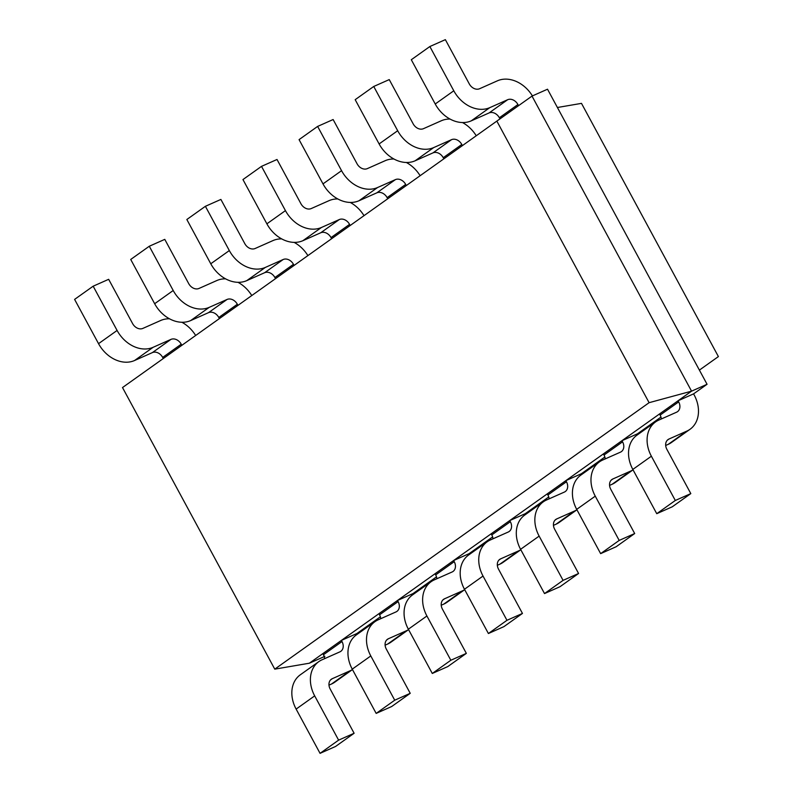 <?xml version="1.0" encoding="UTF-8"?>
<svg xmlns="http://www.w3.org/2000/svg" width="793" height="793" viewBox="0 0 793 793"><rect width="100%" height="100%" fill="white"/><g stroke="black" fill="none" stroke-linecap="round" stroke-linejoin="round"><path stroke-width="1.19" d="M274.765 669.143L122.509 387.559L496.844 121.101L649.1 402.685L274.765 669.143L309.349 663.216L324.852 656.346M649.1 402.685L691.555 391.157L309.349 663.216M496.844 121.101L532.014 96.092L691.555 391.157L707.059 384.278L693.578 393.873L678.084 400.752L678.689 401.882A8.644 6.731 -125.4 0 1 677.509 411.676A8.644 6.731 -125.4 0 1 676.588 412.201L658.755 420.112A30.253 23.552 54.6 0 0 655.533 421.945A30.253 23.552 54.6 0 0 651.38 456.213L675.309 500.472L690.812 493.603L666.873 449.334A8.644 6.731 -125.4 0 1 668.063 439.55A8.644 6.731 -125.4 0 1 668.985 439.025L686.807 431.114A30.253 23.552 54.6 0 0 690.039 429.281A30.253 23.552 54.6 0 0 694.192 395.003L693.578 393.873M660.965 417.088L637.463 433.821L621.96 440.69L622.574 441.83A8.644 6.731 -125.4 0 1 621.385 451.623A8.644 6.731 -125.4 0 1 620.473 452.149L602.64 460.049A30.253 23.552 54.6 0 0 599.419 461.883A30.253 23.552 54.6 0 0 595.265 496.16L619.194 540.42L634.687 533.54L610.759 489.281A8.644 6.731 -125.4 0 1 611.948 479.487A8.644 6.731 -125.4 0 1 612.87 478.962L630.693 471.062A30.253 23.552 54.6 0 0 633.032 469.813M604.851 457.036L581.348 473.758L565.845 480.637L566.46 481.767A8.644 6.731 -125.4 0 1 565.27 491.561A8.644 6.731 -125.4 0 1 564.348 492.086L546.526 499.996A30.253 23.552 54.6 0 0 543.304 501.83A30.253 23.552 54.6 0 0 539.141 536.108L563.08 580.367L578.573 573.488L554.644 529.228A8.644 6.731 -125.4 0 1 555.834 519.435A8.644 6.731 -125.4 0 1 556.755 518.909L574.578 510.999A30.253 23.552 54.6 0 0 576.917 509.76M548.736 496.973L525.234 513.705L509.73 520.585L510.345 521.715A8.644 6.731 -125.4 0 1 509.156 531.508A8.644 6.731 -125.4 0 1 508.234 532.034L490.411 539.944A30.253 23.552 54.6 0 0 487.189 541.778A30.253 23.552 54.6 0 0 483.026 576.045L506.965 620.304L522.458 613.435L498.529 569.176A8.644 6.731 -125.4 0 1 499.719 559.382A8.644 6.731 -125.4 0 1 500.641 558.857L518.463 550.947A30.253 23.552 54.6 0 0 520.803 549.708M492.622 536.92L469.119 553.653L453.616 560.522L454.23 561.662A8.644 6.731 -125.4 0 1 453.041 571.456A8.644 6.731 -125.4 0 1 452.119 571.981L434.296 579.881A30.253 23.552 54.6 0 0 431.075 581.725A30.253 23.552 54.6 0 0 426.912 615.992L450.84 660.252L466.343 653.373L442.415 609.113A8.644 6.731 -125.4 0 1 443.604 599.32A8.644 6.731 -125.4 0 1 444.526 598.794L462.349 590.894A30.253 23.552 54.6 0 0 464.678 589.645M436.497 576.868L412.994 593.59L397.501 600.47L398.116 601.609A8.644 6.731 -125.4 0 1 396.926 611.393A8.644 6.731 -125.4 0 1 396.004 611.918L378.182 619.829A30.253 23.552 54.6 0 0 374.95 621.662A30.253 23.552 54.6 0 0 370.797 655.94L394.726 700.199L410.229 693.32L386.3 649.061A8.644 6.731 -125.4 0 1 387.48 639.267A8.644 6.731 -125.4 0 1 388.401 638.742L406.234 630.832A30.253 23.552 54.6 0 0 408.564 629.592M380.382 616.805L356.88 633.538L341.386 640.417L342.001 641.547A8.644 6.731 -125.4 0 1 340.812 651.34A8.644 6.731 -125.4 0 1 339.89 651.866L322.067 659.776A30.253 23.552 54.6 0 0 318.836 661.61A30.253 23.552 54.6 0 0 314.682 695.877L338.611 740.137L354.114 733.267L330.175 689.008A8.644 6.731 -125.4 0 1 331.365 679.214A8.644 6.731 -125.4 0 1 332.287 678.689L350.119 670.779A30.253 23.552 54.6 0 0 352.449 669.54M532.014 96.092L547.517 89.212L707.059 384.278M557.4 107.501L581.487 103.368L718.399 356.582L699.396 370.103L718.399 356.582M499.977 118.881L499.362 117.76A8.644 6.731 54.6 0 0 489.073 112.943L471.25 120.853A30.253 23.552 -125.4 0 1 435.228 103.992L411.299 59.733L429.856 46.529L445.359 39.65L469.287 83.909A8.644 6.731 54.6 0 0 479.587 88.727L497.409 80.817A30.253 23.552 -125.4 0 1 532.41 95.913M518.533 105.677L517.928 104.547A8.644 6.731 54.6 0 0 507.629 99.73L489.806 107.64A30.253 23.552 -125.4 0 1 453.794 90.789L429.856 46.529M443.852 158.828L443.247 157.698A8.644 6.731 54.6 0 0 432.958 152.89L415.135 160.791A30.253 23.552 -125.4 0 1 379.113 143.939L355.185 99.68L373.741 86.467L389.244 79.597L413.173 123.857A8.644 6.731 54.6 0 0 423.462 128.674L441.295 120.764A30.253 23.552 -125.4 0 1 450.067 119.069M462.418 145.615L461.804 144.495A8.644 6.731 54.6 0 0 451.514 139.677L433.692 147.587A30.253 23.552 -125.4 0 1 397.68 130.726L373.741 86.467M462.478 122.538A30.253 23.552 -125.4 0 1 476.246 135.772M387.737 198.765L387.133 197.645A8.644 6.731 54.6 0 0 376.844 192.828L359.021 200.738A30.253 23.552 -125.4 0 1 322.999 183.887L299.07 139.627L317.626 126.414L333.129 119.535L357.058 163.794A8.644 6.731 54.6 0 0 367.347 168.612L385.17 160.701A30.253 23.552 -125.4 0 1 393.952 159.016M406.303 185.562L405.689 184.432A8.644 6.731 54.6 0 0 395.4 179.624L377.577 187.525A30.253 23.552 -125.4 0 1 341.555 170.673L317.626 126.414M406.353 162.486A30.253 23.552 -125.4 0 1 420.131 175.719M331.623 238.713L331.018 237.593A8.644 6.731 54.6 0 0 320.729 232.775L302.906 240.685A30.253 23.552 -125.4 0 1 266.884 223.824L242.955 179.565L261.512 166.361L277.015 159.482L300.944 203.742A8.644 6.731 54.6 0 0 311.233 208.559L329.055 200.649A30.253 23.552 -125.4 0 1 337.838 198.964M350.179 225.499L349.574 224.379A8.644 6.731 54.6 0 0 339.285 219.562L321.462 227.472A30.253 23.552 -125.4 0 1 285.44 210.621L261.512 166.361M350.238 202.433A30.253 23.552 -125.4 0 1 364.007 215.656M275.508 278.66L274.903 277.53A8.644 6.731 54.6 0 0 264.614 272.723L246.782 280.623A30.253 23.552 -125.4 0 1 210.769 263.772L186.841 219.512L205.397 206.299L220.89 199.43L244.829 243.689A8.644 6.731 54.6 0 0 255.118 248.506L272.941 240.596A30.253 23.552 -125.4 0 1 281.723 238.901M294.064 265.447L293.46 264.327A8.644 6.731 54.6 0 0 283.17 259.509L265.348 267.419A30.253 23.552 -125.4 0 1 229.326 250.568L205.397 206.299M294.124 242.371A30.253 23.552 -125.4 0 1 307.892 255.604M219.393 318.598L218.789 317.478A8.644 6.731 54.6 0 0 208.5 312.66L190.667 320.57A30.253 23.552 -125.4 0 1 154.655 303.719L130.716 259.46L149.282 246.246L164.775 239.367L188.714 283.636A8.644 6.731 54.6 0 0 199.003 288.444L216.826 280.544A30.253 23.552 -125.4 0 1 225.608 278.849M237.95 305.394L237.345 304.274A8.644 6.731 54.6 0 0 227.056 299.457L209.223 307.357A30.253 23.552 -125.4 0 1 173.211 290.506L149.282 246.246M238.009 282.318A30.253 23.552 -125.4 0 1 251.778 295.551M163.279 358.545L162.674 357.425A8.644 6.731 54.6 0 0 152.375 352.607L134.552 360.518A30.253 23.552 -125.4 0 1 98.54 343.666L74.601 299.397L93.168 286.194L108.661 279.314L132.59 323.574A8.644 6.731 54.6 0 0 142.889 328.391L160.711 320.481A30.253 23.552 -125.4 0 1 169.484 318.796M181.835 345.332L181.23 344.212A8.644 6.731 54.6 0 0 170.941 339.394L153.108 347.304A30.253 23.552 -125.4 0 1 117.096 330.453L93.168 286.194M181.894 322.265A30.253 23.552 -125.4 0 1 195.663 335.489M322.82 653.62L323.435 654.76A8.644 6.731 -125.4 0 1 324.634 658.636M318.836 661.61L300.279 674.823A30.253 23.552 54.6 0 0 296.126 709.091L320.055 753.35L338.611 740.137M320.055 753.35L335.558 746.471L354.114 733.267M328.986 685.132L331.553 683.992A30.253 23.552 54.6 0 0 334.785 682.158L352.469 669.57M357.266 634.251L356.88 633.538M378.945 613.683L379.56 614.813A8.644 6.731 -125.4 0 1 380.749 618.689M374.95 621.662L356.394 634.876A30.253 23.552 54.6 0 0 352.241 669.143L376.169 713.403L394.726 700.199M376.169 713.403L391.673 706.533L410.229 693.32M385.101 645.185L387.668 644.045A30.253 23.552 54.6 0 0 390.899 642.211L408.583 629.622M413.381 594.314L412.994 593.59M435.06 573.735L435.674 574.875A8.644 6.731 -125.4 0 1 436.864 578.741M431.075 581.725L412.509 594.928A30.253 23.552 54.6 0 0 408.355 629.206L432.284 673.465L450.84 660.252M432.284 673.465L447.787 666.586L466.343 653.373M441.215 605.237L443.793 604.097A30.253 23.552 54.6 0 0 447.014 602.264L464.698 589.675M469.506 554.366L469.119 553.653M491.174 533.788L491.789 534.928A8.644 6.731 -125.4 0 1 492.978 538.804M487.189 541.778L468.633 554.991A30.253 23.552 54.6 0 0 464.47 589.258L488.399 633.518L506.965 620.304M488.399 633.518L503.902 626.639L522.458 613.435M497.33 565.3L499.907 564.16A30.253 23.552 54.6 0 0 503.129 562.316L520.813 549.737M525.62 514.419L525.234 513.705M547.289 493.851L547.904 494.981A8.644 6.731 -125.4 0 1 549.093 498.856M543.304 501.83L524.748 515.044A30.253 23.552 54.6 0 0 520.585 549.311L544.513 593.57L563.08 580.367M544.513 593.57L560.017 586.701L578.573 573.488M553.455 525.353L556.022 524.213A30.253 23.552 54.6 0 0 559.243 522.379L576.927 509.79M581.735 474.472L581.348 473.758M659.518 413.956L660.133 415.096A8.644 6.731 -125.4 0 1 661.332 418.972M655.533 421.945L636.977 435.149A30.253 23.552 54.6 0 0 632.824 469.426L656.753 513.686L675.309 500.472M656.753 513.686L672.246 506.806L690.812 493.603M665.684 445.468L668.251 444.328A30.253 23.552 54.6 0 0 671.473 442.484L690.039 429.281M603.404 453.903L604.018 455.033A8.644 6.731 -125.4 0 1 605.218 458.909M599.419 461.883L580.863 475.096A30.253 23.552 54.6 0 0 576.699 509.364L600.638 553.633L619.194 540.42M600.638 553.633L616.131 546.754L634.687 533.54M609.569 485.405L612.137 484.265A30.253 23.552 54.6 0 0 615.358 482.431L633.042 469.843M637.85 434.534L637.463 433.821M517.928 104.547L499.362 117.76M507.629 99.73L489.073 112.943M489.806 107.64L471.25 120.853M453.794 90.789L435.228 103.992M461.804 144.495L443.247 157.698M451.514 139.677L432.958 152.89M433.692 147.587L415.135 160.791M397.68 130.726L379.113 143.939M405.689 184.432L387.133 197.645M395.4 179.624L376.844 192.828M377.577 187.525L359.021 200.738M341.555 170.673L322.999 183.887M349.574 224.379L331.018 237.593M339.285 219.562L320.729 232.775M321.462 227.472L302.906 240.685M285.44 210.621L266.884 223.824M293.46 264.327L274.903 277.53M283.17 259.509L264.614 272.723M265.348 267.419L246.782 280.623M229.326 250.568L210.769 263.772M237.345 304.274L218.789 317.478M227.056 299.457L208.5 312.66M209.223 307.357L190.667 320.57M173.211 290.506L154.655 303.719M181.23 344.212L162.674 357.425M170.941 339.394L152.375 352.607M153.108 347.304L134.552 360.518M117.096 330.453L98.54 343.666M323.435 654.76L342.001 641.547M296.126 709.091L314.682 695.877M330.572 679.908L332.287 678.689M331.553 683.992L350.119 670.779M379.56 614.813L398.116 601.609M352.241 669.143L370.797 655.94M386.687 639.971L388.401 638.742M387.668 644.045L406.234 630.832M435.674 574.875L454.23 561.662M408.355 629.206L426.912 615.992M442.801 600.023L444.526 598.794M443.793 604.097L462.349 590.894M491.789 534.928L510.345 521.715M464.47 589.258L483.026 576.045M498.916 560.076L500.641 558.857M499.907 564.16L518.463 550.947M547.904 494.981L566.46 481.767M520.585 549.311L539.141 536.108M555.031 520.139L556.755 518.909M556.022 524.213L574.578 510.999M660.133 415.096L678.689 401.882M632.824 469.426L651.38 456.213M667.27 440.244L668.985 439.025M668.251 444.328L686.807 431.114M604.018 455.033L622.574 441.83M576.699 509.364L595.265 496.16M611.155 480.191L612.87 478.962M612.137 484.265L630.693 471.062"/></g></svg>
